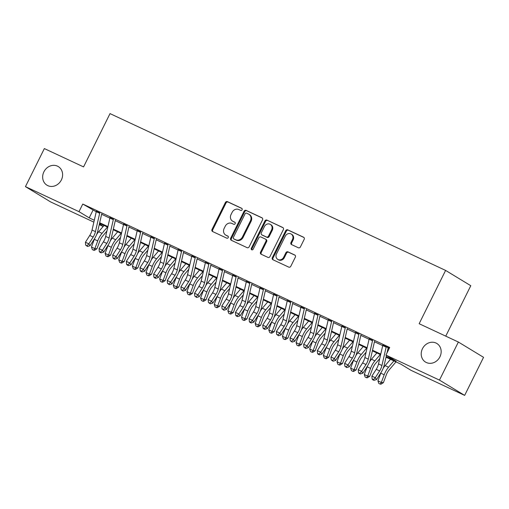 <?xml version="1.0" encoding="UTF-8"?>
<svg xmlns="http://www.w3.org/2000/svg" width="509" height="509" viewBox="0 0 509 509"><rect width="100%" height="100%" fill="white"/><g stroke="black" fill="none" stroke-linecap="round" stroke-linejoin="round"><path stroke-width="0.76" d="M242.099 209.784A1.171 1.031 -58.7 0 0 241.68 208.302L227.453 201.653A1.673 1.476 -58.7 0 0 225.372 202.525L212.018 229.425A1.673 1.476 -58.7 0 0 212.616 231.544L226.842 238.193A1.171 1.031 -58.7 0 0 227.879 236.1L226.041 235.241A5.345 4.721 -58.7 0 1 225.64 235.024A5.345 4.721 -58.7 0 1 224.132 228.458L225.245 226.212A5.345 4.721 -58.7 0 1 231.9 223.432L233.746 224.297A1.171 1.031 -58.7 0 0 234.783 222.204L232.937 221.345A5.345 4.721 -58.7 0 1 232.543 221.129A5.345 4.721 -58.7 0 1 231.029 214.556L232.142 212.317A5.345 4.721 -58.7 0 1 238.804 209.536L240.642 210.395A1.171 1.031 -58.7 0 0 242.099 209.784M422.457 348.703A10.893 9.626 -58.7 0 0 425.537 362.09A10.893 9.626 -58.7 0 0 439.916 356.866A10.893 9.626 -58.7 0 0 436.837 343.473A10.893 9.626 -58.7 0 0 422.457 348.703M43.901 171.813A10.893 9.626 -58.7 0 0 46.981 185.2A10.893 9.626 -58.7 0 0 61.36 179.97A10.893 9.626 -58.7 0 0 58.287 166.583A10.893 9.626 -58.7 0 0 43.901 171.813M298.344 247.762A1.673 1.476 -58.7 0 0 300.425 246.897L304.172 239.345A1.673 1.476 -58.7 0 0 303.574 237.226L287.776 229.845A1.673 1.476 -58.7 0 0 285.695 230.711L272.34 257.611A1.673 1.476 -58.7 0 0 272.939 259.736L288.737 267.117A1.673 1.476 -58.7 0 0 290.817 266.245L295.347 257.134A1.673 1.476 -58.7 0 0 294.749 255.009L287.986 251.853A1.673 1.476 -58.7 0 0 285.905 252.718L283.659 257.242A4.466 3.951 -58.7 0 1 277.761 259.386A4.466 3.951 -58.7 0 1 276.495 253.896L285.288 236.182A4.466 3.951 -58.7 0 1 291.193 234.038A4.466 3.951 -58.7 0 1 292.452 239.529L290.989 242.481A1.673 1.476 -58.7 0 0 291.587 244.6L298.344 247.762M93.86 222.128L50.633 201.927L25.45 186.638L44.347 148.571L83.565 166.901L110.02 113.609L445.604 270.419L419.149 323.711L458.367 342.035L439.471 380.102L464.653 395.391L411.113 370.374L400.901 364.177L386.019 357.216M25.45 186.638L78.99 211.655L89.202 217.858L94.299 220.238M386.153 356.618L396.136 361.282L385.93 355.085L389.709 347.469L82.77 204.045L78.99 211.655M385.93 355.085L439.471 380.102M262.529 219.888A1.673 1.476 -58.7 0 0 261.931 217.769L246.133 210.382A1.673 1.476 -58.7 0 0 244.053 211.254L230.698 238.155A1.673 1.476 -58.7 0 0 231.296 240.273L247.094 247.66A1.673 1.476 -58.7 0 0 249.175 246.789L262.529 219.888M266.958 220.111L282.756 227.498A1.673 1.476 -58.7 0 1 283.354 229.616L269.999 256.517A1.673 1.476 -58.7 0 1 267.919 257.389L261.155 254.226A1.673 1.476 -58.7 0 1 260.557 252.108L265.972 241.196A1.673 1.476 -58.7 0 0 265.38 239.077L260.894 236.978A1.673 1.476 -58.7 0 0 258.807 237.849L253.17 249.206A1.171 1.031 -58.7 0 1 251.3 248.335L264.877 220.982A1.673 1.476 -58.7 0 1 266.958 220.111L283.144 227.771M99.764 212.908L96.354 211.318M113.405 219.284L109.995 217.693M127.046 225.659L123.636 224.068M140.688 232.034L137.277 230.443M154.329 238.409L150.918 236.812M167.97 244.784L164.56 243.187M181.611 251.16L178.201 249.563M195.252 257.535L191.842 255.938M208.894 263.904L205.483 262.313M222.535 270.279L219.124 268.688M236.176 276.654L232.766 275.064M249.817 283.029L246.407 281.439M263.458 289.405L260.048 287.814M277.1 295.78L273.689 294.183M290.741 302.155L287.331 300.558M304.382 308.53L300.972 306.933M318.023 314.906L314.613 313.309M331.671 321.274L328.26 319.684M345.312 327.65L341.902 326.059M358.953 334.025L355.543 332.434M372.594 340.4L369.184 338.809M82.77 204.045L96.239 211.763M101.628 214.283L109.88 218.138M115.269 220.658L123.522 224.514M128.911 227.033L137.163 230.889M142.552 233.408L150.804 237.264M156.193 239.784L164.452 243.639M169.834 246.152L178.093 250.014M183.475 252.528L191.734 256.39M197.117 258.903L205.375 262.759M210.758 265.278L219.016 269.134M224.399 271.653L232.658 275.509M238.047 278.029L246.299 281.884M251.688 284.404L259.94 288.259M265.329 290.779L273.581 294.635M278.97 297.154L287.222 301.01M292.611 303.523L300.864 307.385M306.253 309.898L314.505 313.76M319.894 316.274L328.146 320.129M333.535 322.649L341.787 326.504M347.176 329.024L355.428 332.88M360.817 335.399L369.07 339.255M374.459 341.774L382.717 345.63M388.1 348.15L389.13 348.627M389.379 348.131L382.825 345.178M386.236 346.775L389.334 348.226M445.75 336.144L470.787 285.708L445.604 270.419M458.367 342.035L483.55 357.324L464.653 395.391M103.155 226.473L99.249 224.647M99.389 224.036L103.238 226.378M380.63 354.703L372.378 350.847M366.989 348.328L358.737 344.472M353.348 341.953L345.096 338.097M339.707 335.577L331.454 331.722M326.065 329.202L317.807 325.346M312.424 322.827L304.166 318.971M298.783 316.452L290.524 312.596M285.142 310.083L276.883 306.221M271.501 303.708L263.242 299.846M257.859 297.332L249.601 293.477M244.218 290.957L235.96 287.101M230.571 284.582L222.318 280.726M216.929 278.207L208.677 274.351M203.288 271.831L195.036 267.976M189.647 265.456L181.395 261.601M176.006 259.087L167.754 255.225M162.365 252.712L154.112 248.85M148.723 246.337L140.471 242.481M135.082 239.962L126.83 236.106M121.441 233.586L113.189 229.731M107.8 227.211L99.548 223.356M99.681 222.751L107.94 226.613M113.322 229.126L121.581 232.982M126.964 235.502L135.222 239.357M140.605 241.877L148.863 245.732M154.246 248.252L162.505 252.108M167.894 254.627L176.146 258.483M181.535 261.002L189.787 264.858M195.176 267.371L203.428 271.233M208.817 273.747L217.069 277.609M222.458 280.122L230.711 283.977M236.1 286.497L244.352 290.353M249.741 292.872L257.993 296.728M263.382 299.247L271.634 303.103M277.023 305.623L285.275 309.478M290.664 311.998L298.917 315.854M304.306 318.373L312.564 322.229M317.947 324.742L326.205 328.604M331.588 331.117L339.847 334.979M345.229 337.492L353.488 341.348M358.87 343.868L367.129 347.723M372.512 350.243L380.77 354.099M92.982 210.242L89.202 217.858M232.543 221.129L233.224 221.542A5.345 4.721 -58.7 0 0 233.618 221.752L232.937 221.345M235.094 222.446L233.618 221.752M225.64 235.024L226.32 235.438A5.345 4.721 -58.7 0 0 226.721 235.654L226.041 235.241M228.197 236.341L226.721 235.654M241.998 208.544L228.134 202.067A1.673 1.476 -58.7 0 0 226.053 202.938L212.698 229.839A1.673 1.476 -58.7 0 0 212.908 231.684M262.32 218.043L246.814 210.796A1.673 1.476 -58.7 0 0 244.734 211.668L231.379 238.568A1.673 1.476 -58.7 0 0 231.589 240.413M246.566 213.163A1.171 1.031 -58.7 0 0 245.109 213.774L233.389 237.385A1.171 1.031 -58.7 0 0 233.809 238.867L235.75 239.777A5.345 4.721 -58.7 0 0 242.405 236.997L250.422 220.855A5.345 4.721 -58.7 0 0 248.907 214.283A5.345 4.721 -58.7 0 0 248.507 214.073L246.566 213.163M234.318 239.179A1.171 1.031 -58.7 0 0 234.49 239.281L233.809 238.867M248.907 214.283L249.588 214.696A5.345 4.721 -58.7 0 1 251.102 221.269L243.086 237.41A5.345 4.721 -58.7 0 1 236.43 240.191L234.49 239.281M266.061 239.491A1.673 1.476 -58.7 0 1 266.652 241.61L261.238 252.521A1.673 1.476 -58.7 0 0 261.448 254.366M267.639 220.524A1.673 1.476 -58.7 0 0 265.552 221.396L251.98 248.748A1.171 1.031 -58.7 0 0 252.012 249.9M271.596 229.877A4.466 3.951 -58.7 0 0 270.33 224.386A4.466 3.951 -58.7 0 0 264.432 226.53L261.333 232.766A1.673 1.476 -58.7 0 0 261.931 234.891L266.417 236.984A1.673 1.476 -58.7 0 0 268.498 236.119L271.596 229.877L272.277 230.291A4.466 3.951 -58.7 0 0 271.011 224.793L270.33 224.386M262.37 235.152A1.673 1.476 -58.7 0 0 262.612 235.304L261.931 234.891M272.277 230.291L269.178 236.526A1.673 1.476 -58.7 0 1 267.098 237.398L262.612 235.304M291.193 234.038L291.873 234.452A4.466 3.951 -58.7 0 1 293.133 239.943L291.67 242.895A1.673 1.476 -58.7 0 0 291.88 244.74M277.761 259.386L278.442 259.8A4.466 3.951 -58.7 0 0 284.34 257.656L283.659 257.242M295.137 255.289L288.667 252.267A1.673 1.476 -58.7 0 0 286.586 253.132L284.34 257.656M303.962 237.499L288.457 230.259A1.673 1.476 -58.7 0 0 286.376 231.124L273.021 258.025A1.673 1.476 -58.7 0 0 273.231 259.87M106.909 231.086L102.697 236.03A8.507 3.964 115 0 0 99.802 241.069L96.939 248.774L94.528 250.301L93.701 250.237L92.333 249.595L91.448 247.024L94.311 239.313A12.763 5.943 -65 0 1 94.591 238.6M91.448 247.024L94.859 248.615L97.722 240.91A12.763 5.943 -65 0 1 102.067 233.351L107.437 227.046M96.646 234.534A12.763 5.943 -65 0 1 98.657 231.754L104.027 225.449M93.701 250.237L94.859 248.615L96.939 248.774M99.821 212.698A5.955 2.774 115 0 0 99.669 213.277L95.457 231.633A8.507 3.964 -65 0 1 93.166 237.041L88.827 243.849L90.061 245.701L94.407 238.893A12.763 5.943 115 0 0 97.836 230.781L101.73 213.831M96.411 211.108A5.955 2.774 115 0 0 96.258 211.68L92.046 230.043A8.507 3.964 -65 0 1 89.756 235.451L85.417 242.259L88.827 243.849L87.02 245.739L85.652 245.103L87.516 246.477L87.02 245.739M87.516 246.477L90.061 245.701M85.417 242.259L85.652 245.103M120.55 237.461L116.338 242.405A8.507 3.964 115 0 0 113.443 247.444L110.58 255.149L108.169 256.676L107.342 256.606L105.974 255.97L105.089 253.393L107.953 245.688A12.763 5.943 -65 0 1 108.232 244.975M105.089 253.393L108.5 254.99L111.363 247.285A12.763 5.943 -65 0 1 115.708 239.726L121.078 233.415M110.288 240.91A12.763 5.943 -65 0 1 112.298 238.129L117.668 231.824M107.342 256.606L108.5 254.99L110.58 255.149M134.191 243.836L129.98 248.78A8.507 3.964 115 0 0 127.085 253.819L124.221 261.524L121.81 263.051L120.983 262.981L119.615 262.345L118.731 259.768L121.594 252.063A12.763 5.943 -65 0 1 121.874 251.351M118.731 259.768L122.141 261.365L125.004 253.66A12.763 5.943 -65 0 1 129.35 246.101L134.72 239.79M123.929 247.285A12.763 5.943 -65 0 1 125.939 244.505L131.309 238.199M120.983 262.981L122.141 261.365L124.221 261.524M147.833 250.212L143.621 255.155A8.507 3.964 115 0 0 140.726 260.194L137.863 267.899L135.458 269.42L134.624 269.356L133.256 268.72L132.372 266.143L135.235 258.438A12.763 5.943 -65 0 1 135.515 257.726M132.372 266.143L135.782 267.74L138.645 260.035A12.763 5.943 -65 0 1 142.991 252.47L148.361 246.165M137.57 253.66A12.763 5.943 -65 0 1 139.581 250.88L144.95 244.574M134.624 269.356L135.782 267.74L137.863 267.899M161.474 256.581L157.262 261.531A8.507 3.964 115 0 0 154.367 266.57L151.504 274.275L149.099 275.795L148.265 275.732L146.904 275.095L146.013 272.519L148.876 264.814A12.763 5.943 -65 0 1 149.156 264.095M146.013 272.519L149.423 274.116L152.286 266.404A12.763 5.943 -65 0 1 156.632 258.846L162.002 252.54M151.211 260.035A12.763 5.943 -65 0 1 153.222 257.255L158.592 250.95M148.265 275.732L149.423 274.116L151.504 274.275M113.462 219.074A5.955 2.774 115 0 0 113.31 219.653L109.098 238.008A8.507 3.964 -65 0 1 106.807 243.417L102.468 250.224L103.702 252.076L108.048 245.268A12.763 5.943 115 0 0 111.484 237.156L115.371 220.206M110.052 217.483A5.955 2.774 115 0 0 109.899 218.056L105.687 236.411A8.507 3.964 -65 0 1 103.397 241.82L99.058 248.634L102.468 250.224L100.661 252.114L99.293 251.478L99.789 252.216L101.157 252.852L100.661 252.114M101.157 252.852L103.702 252.076M99.058 248.634L99.293 251.478M127.104 225.449A5.955 2.774 115 0 0 126.951 226.028L122.739 244.384A8.507 3.964 -65 0 1 120.448 249.792L116.109 256.6L117.344 258.451L121.689 251.643A12.763 5.943 115 0 0 125.125 243.531L129.012 226.581M123.693 223.858A5.955 2.774 115 0 0 123.541 224.431L119.329 242.787A8.507 3.964 -65 0 1 117.038 248.195L112.699 255.003L116.109 256.6L114.302 258.489L112.934 257.847L113.431 258.591L114.799 259.227L114.302 258.489M114.799 259.227L117.344 258.451M112.699 255.003L112.934 257.847M140.745 231.824A5.955 2.774 115 0 0 140.592 232.397L136.38 250.759A8.507 3.964 -65 0 1 134.09 256.167L129.75 262.975L130.985 264.826L135.33 258.018A12.763 5.943 115 0 0 138.766 249.906L142.654 232.957M137.335 230.227A5.955 2.774 115 0 0 137.182 230.806L132.97 249.162A8.507 3.964 -65 0 1 130.679 254.57L126.34 261.378L129.75 262.975L127.944 264.865L126.576 264.222L127.072 264.966L128.44 265.603L127.944 264.865M128.44 265.603L130.985 264.826M126.34 261.378L126.576 264.222M154.386 238.199A5.955 2.774 115 0 0 154.233 238.772L150.021 257.134A8.507 3.964 -65 0 1 147.731 262.542L143.392 269.35L144.632 271.202L148.972 264.394A12.763 5.943 115 0 0 152.407 256.281L156.295 239.332M150.976 236.602A5.955 2.774 115 0 0 150.823 237.181L146.611 255.537A8.507 3.964 -65 0 1 144.321 260.945L139.981 267.753L143.392 269.35L141.585 271.233L140.223 270.597L140.713 271.342L142.081 271.978L141.585 271.233M142.081 271.978L144.632 271.202M139.981 267.753L140.223 270.597M175.115 262.956L170.903 267.906A8.507 3.964 115 0 0 168.008 272.945L165.145 280.65L162.74 282.171L161.907 282.107L160.545 281.471L159.654 278.894L162.517 271.189A12.763 5.943 -65 0 1 162.797 270.47M159.654 278.894L163.065 280.484L165.928 272.779A12.763 5.943 -65 0 1 170.273 265.221L175.643 258.916M164.852 266.411A12.763 5.943 -65 0 1 166.863 263.63L172.233 257.325M161.907 282.107L163.065 280.484L165.145 280.65M168.027 244.574A5.955 2.774 115 0 0 167.881 245.147L163.663 263.503A8.507 3.964 -65 0 1 161.372 268.917L157.033 275.725L158.274 277.577L162.613 270.769A12.763 5.943 115 0 0 166.049 262.657L169.936 245.701M164.617 242.978A5.955 2.774 115 0 0 164.471 243.556L160.252 261.912A8.507 3.964 -65 0 1 157.962 267.32L153.623 274.128L157.033 275.725L155.226 277.609L153.864 276.972L154.354 277.717L155.722 278.353L155.226 277.609M155.722 278.353L158.274 277.577M153.623 274.128L153.864 276.972M188.756 269.331L184.544 274.275A8.507 3.964 115 0 0 181.649 279.32L178.786 287.025L176.381 288.546L175.548 288.482L174.186 287.846L173.295 285.269L176.159 277.564A12.763 5.943 -65 0 1 176.438 276.845M173.295 285.269L176.706 286.86L179.569 279.155A12.763 5.943 -65 0 1 183.914 271.596L189.291 265.291M178.494 272.786A12.763 5.943 -65 0 1 180.504 270.005L185.88 263.694M175.548 288.482L176.706 286.86L178.786 287.025M181.668 250.95A5.955 2.774 115 0 0 181.522 251.522L177.304 269.878A8.507 3.964 -65 0 1 175.013 275.286L170.674 282.094L171.915 283.952L176.254 277.144A12.763 5.943 115 0 0 179.69 269.032L183.584 252.076M178.258 249.353A5.955 2.774 115 0 0 178.112 249.932L173.893 268.288A8.507 3.964 -65 0 1 171.603 273.696L167.264 280.504L170.674 282.094L168.867 283.984L167.506 283.348L169.363 284.728L168.867 283.984M169.363 284.728L171.915 283.952M167.264 280.504L167.506 283.348M202.404 275.706L198.192 280.65A8.507 3.964 115 0 0 195.291 285.695L192.427 293.4L190.022 294.921L189.189 294.857L187.827 294.221L186.943 291.644L189.806 283.939A12.763 5.943 -65 0 1 190.08 283.22M186.943 291.644L190.353 293.235L193.216 285.53A12.763 5.943 -65 0 1 197.556 277.971L202.932 271.666M192.135 279.155A12.763 5.943 -65 0 1 194.145 276.374L199.522 270.069M189.189 294.857L190.353 293.235L192.427 293.4M195.31 257.319A5.955 2.774 115 0 0 195.163 257.898L190.945 276.253A8.507 3.964 -65 0 1 188.654 281.662L184.315 288.469L185.556 290.327L189.895 283.519A12.763 5.943 115 0 0 193.331 275.401L197.225 258.451M191.899 255.728A5.955 2.774 115 0 0 191.753 256.307L187.535 274.663A8.507 3.964 -65 0 1 185.244 280.071L180.905 286.879L184.315 288.469L182.508 290.359L181.147 289.723L183.005 291.103L182.508 290.359M183.005 291.103L185.556 290.327M180.905 286.879L181.147 289.723M216.045 282.081L211.833 287.025A8.507 3.964 115 0 0 208.932 292.064L206.069 299.769L203.664 301.296L202.83 301.233L201.469 300.59L200.584 298.019L203.447 290.315A12.763 5.943 -65 0 1 203.721 289.596M200.584 298.019L203.994 299.61L206.858 291.905A12.763 5.943 -65 0 1 211.203 284.346L216.573 278.041M205.776 285.53A12.763 5.943 -65 0 1 207.793 282.749L213.163 276.444M202.83 301.233L203.994 299.61L206.069 299.769M208.951 263.694A5.955 2.774 115 0 0 208.805 264.273L204.586 282.629A8.507 3.964 -65 0 1 202.296 288.037L197.956 294.845L199.197 296.696L203.536 289.888A12.763 5.943 115 0 0 206.972 281.776L210.866 264.826M205.541 262.103A5.955 2.774 115 0 0 205.394 262.676L201.176 281.038A8.507 3.964 -65 0 1 198.885 286.446L194.546 293.254L197.956 294.845L196.15 296.734L194.788 296.098L196.646 297.472L196.15 296.734M196.646 297.472L199.197 296.696M194.546 293.254L194.788 296.098M229.686 288.457L225.474 293.4A8.507 3.964 115 0 0 222.573 298.439L219.71 306.144L217.305 307.671L216.471 307.608L215.11 306.965L214.225 304.395L217.088 296.683A12.763 5.943 -65 0 1 217.362 295.971M214.225 304.395L217.636 305.985L220.499 298.28A12.763 5.943 -65 0 1 224.844 290.722L230.214 284.416M219.417 291.905A12.763 5.943 -65 0 1 221.434 289.125L226.804 282.819M216.471 307.608L217.636 305.985L219.71 306.144M243.327 294.832L239.115 299.776A8.507 3.964 115 0 0 236.214 304.815L233.351 312.52L230.946 314.047L230.113 313.977L228.751 313.34L227.867 310.764L230.73 303.059A12.763 5.943 -65 0 1 231.003 302.346M227.867 310.764L231.277 312.361L234.14 304.656A12.763 5.943 -65 0 1 238.486 297.097L243.856 290.785M233.058 298.28A12.763 5.943 -65 0 1 235.075 295.5L240.445 289.195M230.113 313.977L231.277 312.361L233.351 312.52M256.969 301.207L252.757 306.151A8.507 3.964 115 0 0 249.862 311.19L246.999 318.895L244.587 320.416L243.754 320.352L242.392 319.716L241.508 317.139L244.371 309.434A12.763 5.943 -65 0 1 244.644 308.721M241.508 317.139L244.918 318.736L247.781 311.031A12.763 5.943 -65 0 1 252.127 303.466L257.497 297.161M246.706 304.656A12.763 5.943 -65 0 1 248.716 301.875L254.086 295.57M243.754 320.352L244.918 318.736L246.999 318.895M270.61 307.576L266.398 312.526A8.507 3.964 115 0 0 263.503 317.565L260.64 325.27L258.228 326.791L257.395 326.727L256.033 326.091L255.149 323.514L258.012 315.809A12.763 5.943 -65 0 1 258.286 315.096M255.149 323.514L258.559 325.111L261.422 317.406A12.763 5.943 -65 0 1 265.768 309.841L271.138 303.536M260.347 311.031A12.763 5.943 -65 0 1 262.358 308.25L267.728 301.945M257.395 326.727L258.559 325.111L260.64 325.27M284.251 313.951L280.039 318.901A8.507 3.964 115 0 0 277.144 323.94L274.281 331.645L271.87 333.166L271.036 333.102L269.675 332.466L268.79 329.889L271.653 322.184A12.763 5.943 -65 0 1 271.933 321.465M268.79 329.889L272.2 331.486L275.064 323.775A12.763 5.943 -65 0 1 279.409 316.216L284.779 309.911M273.988 317.406A12.763 5.943 -65 0 1 275.999 314.626L281.369 308.32M271.036 333.102L272.2 331.486L274.281 331.645M297.892 320.326L293.68 325.276A8.507 3.964 115 0 0 290.785 330.316L287.922 338.021L285.511 339.541L284.684 339.478L283.316 338.841L282.431 336.264L285.294 328.559A12.763 5.943 -65 0 1 285.574 327.841M282.431 336.264L285.842 337.855L288.705 330.15A12.763 5.943 -65 0 1 293.05 322.591L298.42 316.286M287.63 323.781A12.763 5.943 -65 0 1 289.64 321.001L295.01 314.696M284.684 339.478L285.842 337.855L287.922 338.021M311.533 326.702L307.321 331.645A8.507 3.964 115 0 0 304.427 336.691L301.563 344.396L299.152 345.916L298.325 345.853L296.957 345.217L296.073 342.64L298.936 334.935A12.763 5.943 -65 0 1 299.216 334.216M296.073 342.64L299.483 344.23L302.346 336.525A12.763 5.943 -65 0 1 306.692 328.967L312.062 322.661M301.271 330.156A12.763 5.943 -65 0 1 303.281 327.376L308.651 321.064M298.325 345.853L299.483 344.23L301.563 344.396M325.175 333.077L320.963 338.021A8.507 3.964 115 0 0 318.068 343.06L315.205 350.771L312.793 352.292L311.966 352.228L310.598 351.592L309.714 349.015L312.577 341.31A12.763 5.943 -65 0 1 312.857 340.591M309.714 349.015L313.124 350.606L315.987 342.901A12.763 5.943 -65 0 1 320.333 335.342L325.703 329.037M314.912 336.525A12.763 5.943 -65 0 1 316.922 333.745L322.292 327.44M311.966 352.228L313.124 350.606L315.205 350.771M338.816 339.452L334.604 344.396A8.507 3.964 115 0 0 331.709 349.435L328.846 357.14L326.434 358.667L325.607 358.603L324.239 357.961L323.355 355.39L326.218 347.685A12.763 5.943 -65 0 1 326.498 346.966M323.355 355.39L326.765 356.981L329.628 349.276A12.763 5.943 -65 0 1 333.974 341.717L339.344 335.412M328.553 342.901A12.763 5.943 -65 0 1 330.564 340.12L335.934 333.815M325.607 358.603L326.765 356.981L328.846 357.14M352.457 345.827L348.245 350.771A8.507 3.964 115 0 0 345.35 355.81L342.487 363.515L340.076 365.042L339.249 364.978L337.881 364.336L336.996 361.765L339.859 354.054A12.763 5.943 -65 0 1 340.139 353.341M336.996 361.765L340.406 363.356L343.27 355.651A12.763 5.943 -65 0 1 347.615 348.092L352.985 341.787M342.194 349.276A12.763 5.943 -65 0 1 344.205 346.495L349.575 340.19M339.249 364.978L340.406 363.356L342.487 363.515M366.098 352.203L361.886 357.146A8.507 3.964 115 0 0 358.991 362.185L356.128 369.89L353.723 371.417L352.89 371.347L351.522 370.711L350.637 368.134L353.5 360.429A12.763 5.943 -65 0 1 353.78 359.717M350.637 368.134L354.048 369.731L356.911 362.026A12.763 5.943 -65 0 1 361.256 354.468L366.626 348.156M355.836 355.651A12.763 5.943 -65 0 1 357.846 352.871L363.216 346.565M352.89 371.347L354.048 369.731L356.128 369.89M379.739 358.578L375.527 363.521A8.507 3.964 115 0 0 372.633 368.561L369.769 376.266L367.364 377.786L366.531 377.723L365.163 377.086L364.279 374.509L367.142 366.804A12.763 5.943 -65 0 1 367.422 366.092M364.279 374.509L367.689 376.106L370.552 368.401A12.763 5.943 -65 0 1 374.898 360.836L380.268 354.531M369.477 362.026A12.763 5.943 -65 0 1 371.487 359.246L376.857 352.941M366.531 377.723L367.689 376.106L369.769 376.266M222.592 270.069A5.955 2.774 115 0 0 222.446 270.648L218.227 289.004A8.507 3.964 -65 0 1 215.937 294.412L211.598 301.22L212.838 303.071L217.178 296.263A12.763 5.943 115 0 0 220.613 288.151L224.507 271.202M219.182 268.478A5.955 2.774 115 0 0 219.035 269.051L214.817 287.413A8.507 3.964 -65 0 1 212.527 292.821L208.187 299.629L211.598 301.22L209.791 303.109L208.429 302.473L210.287 303.848L209.791 303.109M210.287 303.848L212.838 303.071M208.187 299.629L208.429 302.473M236.233 276.444A5.955 2.774 115 0 0 236.087 277.023L231.869 295.379A8.507 3.964 -65 0 1 229.578 300.787L225.239 307.595L226.48 309.447L230.819 302.639A12.763 5.943 115 0 0 234.255 294.526L238.148 277.577M232.823 274.854A5.955 2.774 115 0 0 232.677 275.426L228.458 293.782A8.507 3.964 -65 0 1 226.168 299.19L221.829 305.998L225.239 307.595L223.432 309.485L222.07 308.848L223.928 310.223L223.432 309.485M223.928 310.223L226.48 309.447M221.829 305.998L222.07 308.848M249.874 282.819A5.955 2.774 115 0 0 249.728 283.398L245.51 301.754A8.507 3.964 -65 0 1 243.226 307.162L238.88 313.97L240.121 315.822L244.46 309.014A12.763 5.943 115 0 0 247.896 300.902L251.79 283.952M246.464 281.229A5.955 2.774 115 0 0 246.318 281.801L242.099 300.157A8.507 3.964 -65 0 1 239.815 305.565L235.47 312.373L238.88 313.97L237.073 315.86L235.712 315.217L236.208 315.962L237.569 316.598L237.073 315.86M237.569 316.598L240.121 315.822M235.47 312.373L235.712 315.217M263.516 289.195A5.955 2.774 115 0 0 263.369 289.767L259.151 308.13A8.507 3.964 -65 0 1 256.867 313.538L252.521 320.346L253.762 322.197L258.101 315.389A12.763 5.943 115 0 0 261.537 307.277L265.431 290.327M260.105 287.598A5.955 2.774 115 0 0 259.959 288.177L255.741 306.533A8.507 3.964 -65 0 1 253.457 311.941L249.111 318.749L252.521 320.346L250.714 322.235L249.353 321.593L249.849 322.337L251.211 322.973L250.714 322.235M251.211 322.973L253.762 322.197M249.111 318.749L249.353 321.593M277.163 295.57A5.955 2.774 115 0 0 277.011 296.143L272.799 314.505A8.507 3.964 -65 0 1 270.508 319.913L266.162 326.721L267.403 328.572L271.742 321.764A12.763 5.943 115 0 0 275.178 313.652L279.072 296.702M273.747 293.973A5.955 2.774 115 0 0 273.6 294.552L269.388 312.908A8.507 3.964 -65 0 1 267.098 318.316L262.752 325.124L266.162 326.721L264.356 328.604L262.994 327.968L263.49 328.712L264.852 329.348L264.356 328.604M264.852 329.348L267.403 328.572M262.752 325.124L262.994 327.968M290.804 301.945A5.955 2.774 115 0 0 290.652 302.518L286.44 320.874A8.507 3.964 -65 0 1 284.149 326.282L279.804 333.09L281.044 334.947L285.384 328.14A12.763 5.943 115 0 0 288.819 320.027L292.713 303.071M287.394 300.348A5.955 2.774 115 0 0 287.241 300.927L283.029 319.283A8.507 3.964 -65 0 1 280.739 324.691L276.393 331.499L279.804 333.09L278.003 334.979L276.635 334.343L278.493 335.724L278.003 334.979M278.493 335.724L281.044 334.947M276.393 331.499L276.635 334.343M304.446 308.32A5.955 2.774 115 0 0 304.293 308.893L300.081 327.249A8.507 3.964 -65 0 1 297.79 332.657L293.445 339.465L294.686 341.323L299.031 334.515A12.763 5.943 115 0 0 302.461 326.403L306.354 309.447M301.035 306.723A5.955 2.774 115 0 0 300.883 307.302L296.671 325.658A8.507 3.964 -65 0 1 294.38 331.066L290.035 337.874L293.445 339.465L291.644 341.354L290.276 340.718L292.134 342.099L291.644 341.354M292.134 342.099L294.686 341.323M290.035 337.874L290.276 340.718M318.087 314.689A5.955 2.774 115 0 0 317.934 315.268L313.722 333.624A8.507 3.964 -65 0 1 311.432 339.032L307.086 345.84L308.327 347.698L312.672 340.89A12.763 5.943 115 0 0 316.102 332.771L319.996 315.822M314.677 313.099A5.955 2.774 115 0 0 314.524 313.678L310.312 332.033A8.507 3.964 -65 0 1 308.021 337.442L303.676 344.249L307.086 345.84L305.285 347.73L303.918 347.093L305.782 348.474L305.285 347.73M305.782 348.474L308.327 347.698M303.676 344.249L303.918 347.093M331.728 321.064A5.955 2.774 115 0 0 331.575 321.643L327.363 339.999A8.507 3.964 -65 0 1 325.073 345.407L320.734 352.215L321.968 354.067L326.314 347.259A12.763 5.943 115 0 0 329.743 339.147L333.637 322.197M328.318 319.474A5.955 2.774 115 0 0 328.165 320.046L323.953 338.409A8.507 3.964 -65 0 1 321.663 343.817L317.323 350.625L320.734 352.215L318.927 354.105L317.559 353.469L318.055 354.207L319.423 354.843L318.927 354.105M319.423 354.843L321.968 354.067M317.323 350.625L317.559 353.469M345.369 327.44A5.955 2.774 115 0 0 345.217 328.019L341.005 346.374A8.507 3.964 -65 0 1 338.714 351.783L334.375 358.591L335.609 360.442L339.955 353.634A12.763 5.943 115 0 0 343.39 345.522L347.278 328.572M341.959 325.849A5.955 2.774 115 0 0 341.806 326.422L337.594 344.784A8.507 3.964 -65 0 1 335.304 350.192L330.965 357L334.375 358.591L332.568 360.48L331.2 359.844L333.064 361.218L332.568 360.48M333.064 361.218L335.609 360.442M330.965 357L331.2 359.844M359.01 333.815A5.955 2.774 115 0 0 358.858 334.394L354.646 352.75A8.507 3.964 -65 0 1 352.355 358.158L348.016 364.966L349.25 366.817L353.596 360.009A12.763 5.943 115 0 0 357.032 351.897L360.919 334.947M355.6 332.224A5.955 2.774 115 0 0 355.447 332.797L351.235 351.153A8.507 3.964 -65 0 1 348.945 356.561L344.606 363.369L348.016 364.966L346.209 366.855L344.841 366.219L346.705 367.593L346.209 366.855M346.705 367.593L349.25 366.817M344.606 363.369L344.841 366.219M372.652 340.19A5.955 2.774 115 0 0 372.499 340.769L368.287 359.125A8.507 3.964 -65 0 1 365.996 364.533L361.657 371.341L362.892 373.192L367.237 366.385A12.763 5.943 115 0 0 370.673 358.272L374.56 341.323M369.241 338.593A5.955 2.774 115 0 0 369.089 339.172L364.877 357.528A8.507 3.964 -65 0 1 362.586 362.936L358.247 369.744L361.657 371.341L359.85 373.231L358.482 372.588L358.979 373.332L360.347 373.969L359.85 373.231M360.347 373.969L362.892 373.192M358.247 369.744L358.482 372.588M395.996 361.88L389.169 369.897A8.507 3.964 115 0 0 386.274 374.936L383.411 382.641L381.006 384.161L380.172 384.098L378.811 383.462L377.92 380.885L380.783 373.18A12.763 5.943 -65 0 1 381.063 372.467M377.92 380.885L381.33 382.482L384.193 374.777A12.763 5.943 -65 0 1 388.539 367.212L393.909 360.906M383.118 368.401A12.763 5.943 -65 0 1 385.128 365.621L390.498 359.316M380.172 384.098L381.33 382.482L383.411 382.641M386.293 346.565A5.955 2.774 115 0 0 386.146 347.138L381.928 365.5A8.507 3.964 -65 0 1 379.638 370.908L375.298 377.716L376.539 379.568L380.878 372.76A12.763 5.943 115 0 0 384.314 364.648L386.439 355.39M382.883 344.968A5.955 2.774 115 0 0 382.73 345.547L378.518 363.903A8.507 3.964 -65 0 1 376.227 369.311L371.888 376.119L375.298 377.716L373.491 379.599L372.13 378.963L372.62 379.708L373.988 380.344L373.491 379.599M387.005 352.909L388.202 347.698M373.988 380.344L376.539 379.568M371.888 376.119L372.13 378.963M212.698 229.839L212.018 229.425M226.053 202.938L225.372 202.525M228.134 202.067L227.453 201.653M231.379 238.568L230.698 238.155M244.734 211.668L244.053 211.254M246.814 210.796L246.133 210.382M236.43 240.191L235.75 239.777M243.086 237.41L242.405 236.997M251.102 221.269L250.422 220.855M261.238 252.521L260.557 252.108M266.652 241.61L265.972 241.196M251.98 248.748L251.3 248.335M265.552 221.396L264.877 220.982M267.098 237.398L266.417 236.984M269.178 236.526L268.498 236.119M291.67 242.895L290.989 242.481M293.133 239.943L292.452 239.529M286.586 253.132L285.905 252.718M288.667 252.267L287.986 251.853M273.021 258.025L272.34 257.611M286.376 231.124L285.695 230.711M288.457 230.259L287.776 229.845M94.311 239.313L97.722 240.91M98.657 231.754L102.067 233.351M95.457 231.633L92.046 230.043M93.166 237.041L89.756 235.451M99.669 213.277L96.258 211.68M107.953 245.688L111.363 247.285M112.298 238.129L115.708 239.726M121.594 252.063L125.004 253.66M125.939 244.505L129.35 246.101M135.235 258.438L138.645 260.035M139.581 250.88L142.991 252.47M148.876 264.814L152.286 266.404M153.222 257.255L156.632 258.846M109.098 238.008L105.687 236.411M106.807 243.417L103.397 241.82M113.31 219.653L109.899 218.056M122.739 244.384L119.329 242.787M120.448 249.792L117.038 248.195M126.951 226.028L123.541 224.431M136.38 250.759L132.97 249.162M134.09 256.167L130.679 254.57M140.592 232.397L137.182 230.806M150.021 257.134L146.611 255.537M147.731 262.542L144.321 260.945M154.233 238.772L150.823 237.181M162.517 271.189L165.928 272.779M166.863 263.63L170.273 265.221M163.663 263.503L160.252 261.912M161.372 268.917L157.962 267.32M167.881 245.147L164.471 243.556M176.159 277.564L179.569 279.155M180.504 270.005L183.914 271.596M177.304 269.878L173.893 268.288M175.013 275.286L171.603 273.696M181.522 251.522L178.112 249.932M189.806 283.939L193.216 285.53M194.145 276.374L197.556 277.971M190.945 276.253L187.535 274.663M188.654 281.662L185.244 280.071M195.163 257.898L191.753 256.307M203.447 290.315L206.858 291.905M207.793 282.749L211.203 284.346M204.586 282.629L201.176 281.038M202.296 288.037L198.885 286.446M208.805 264.273L205.394 262.676M217.088 296.683L220.499 298.28M221.434 289.125L224.844 290.722M230.73 303.059L234.14 304.656M235.075 295.5L238.486 297.097M244.371 309.434L247.781 311.031M248.716 301.875L252.127 303.466M258.012 315.809L261.422 317.406M262.358 308.25L265.768 309.841M271.653 322.184L275.064 323.775M275.999 314.626L279.409 316.216M285.294 328.559L288.705 330.15M289.64 321.001L293.05 322.591M298.936 334.935L302.346 336.525M303.281 327.376L306.692 328.967M312.577 341.31L315.987 342.901M316.922 333.745L320.333 335.342M326.218 347.685L329.628 349.276M330.564 340.12L333.974 341.717M339.859 354.054L343.27 355.651M344.205 346.495L347.615 348.092M353.5 360.429L356.911 362.026M357.846 352.871L361.256 354.468M367.142 366.804L370.552 368.401M371.487 359.246L374.898 360.836M218.227 289.004L214.817 287.413M215.937 294.412L212.527 292.821M222.446 270.648L219.035 269.051M231.869 295.379L228.458 293.782M229.578 300.787L226.168 299.19M236.087 277.023L232.677 275.426M245.51 301.754L242.099 300.157M243.226 307.162L239.815 305.565M249.728 283.398L246.318 281.801M259.151 308.13L255.741 306.533M256.867 313.538L253.457 311.941M263.369 289.767L259.959 288.177M272.799 314.505L269.388 312.908M270.508 319.913L267.098 318.316M277.011 296.143L273.6 294.552M286.44 320.874L283.029 319.283M284.149 326.282L280.739 324.691M290.652 302.518L287.241 300.927M300.081 327.249L296.671 325.658M297.79 332.657L294.38 331.066M304.293 308.893L300.883 307.302M313.722 333.624L310.312 332.033M311.432 339.032L308.021 337.442M317.934 315.268L314.524 313.678M327.363 339.999L323.953 338.409M325.073 345.407L321.663 343.817M331.575 321.643L328.165 320.046M341.005 346.374L337.594 344.784M338.714 351.783L335.304 350.192M345.217 328.019L341.806 326.422M354.646 352.75L351.235 351.153M352.355 358.158L348.945 356.561M358.858 334.394L355.447 332.797M368.287 359.125L364.877 357.528M365.996 364.533L362.586 362.936M372.499 340.769L369.089 339.172M380.783 373.18L384.193 374.777M385.128 365.621L388.539 367.212M381.928 365.5L378.518 363.903M379.638 370.908L376.227 369.311M386.146 347.138L382.73 345.547M234.401 239.236L233.72 238.823M266.182 239.554L265.501 239.141M262.485 235.234L261.804 234.821"/></g></svg>
